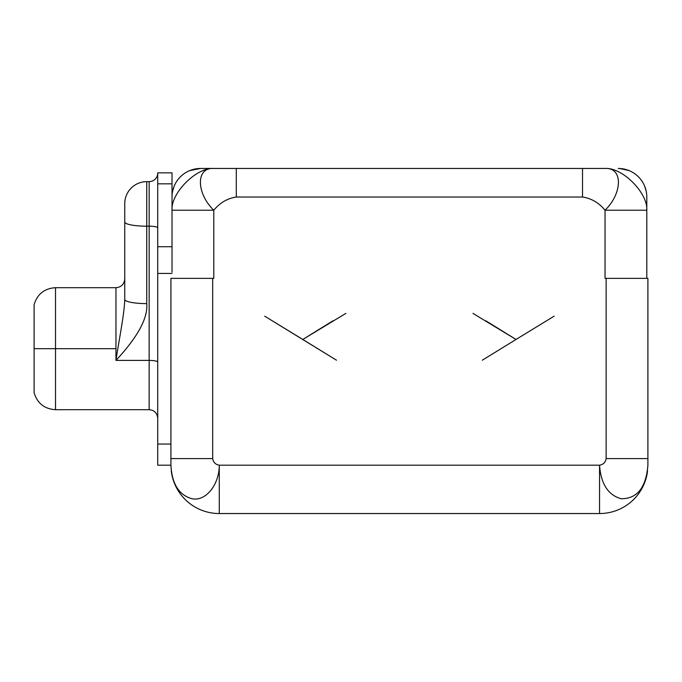 <?xml version="1.0" encoding="UTF-8"?>
<svg xmlns="http://www.w3.org/2000/svg" width="682" height="682" viewBox="0 0 682 682"><rect width="100%" height="100%" fill="white"/><g stroke="black" fill="none" stroke-linecap="round" stroke-linejoin="round"><path stroke-width="1.02" d="M219.272 513.546L599.546 513.546A48.354 48.354 0 0 0 647.559 470.93A48.354 48.354 0 0 1 599.546 513.546L599.546 465.192C603.331 464.527 605.531 462.336 606.136 458.594L606.136 278.358L647.9 278.358L647.9 458.594L606.136 458.594L606.136 278.358L605.036 278.358L605.036 210.218L646.8 210.218L646.8 278.358L646.8 210.218L605.036 210.218C598.864 202.75 591.354 198.351 582.522 197.03L236.296 197.03C227.456 198.351 219.954 202.75 213.781 210.218L213.781 278.358L212.682 278.358L212.682 458.594C213.287 462.336 215.486 464.527 219.272 465.192L599.546 465.192C600.893 483.87 608.088 495.055 621.114 498.73C637.133 498.84 646.059 487.664 647.9 465.192L647.9 458.594L647.9 465.192C646.059 487.664 637.133 498.84 621.114 498.73C608.088 495.055 600.893 483.87 599.546 465.192L599.546 513.546L219.272 513.546L219.272 465.192L599.546 465.192C603.331 464.527 605.531 462.336 606.136 458.594L647.9 458.594L647.9 278.358L605.036 278.358L605.036 210.218C622.538 193.338 623.195 167.278 605.036 168.454L582.522 168.454L605.036 168.454C622.657 167.278 648.053 193.338 646.8 210.218L646.8 197.03L646.8 210.218C648.053 193.338 622.657 167.278 605.036 168.454C623.195 167.278 622.538 193.338 605.036 210.218C598.864 202.75 591.354 198.351 582.522 197.03L236.296 197.03L236.296 168.454L582.522 168.454L582.522 197.03L582.522 168.454L213.781 168.454C195.623 167.278 196.28 193.338 213.781 210.218L172.017 210.218L213.781 210.218L213.781 278.358L212.682 278.358L212.682 458.594L170.918 458.594L170.918 278.358L212.682 278.358L170.918 278.358L170.918 465.192C171.941 483.87 178.948 495.055 191.923 498.73C205.708 501.662 219.272 484.842 219.272 465.192L219.272 513.546A48.354 48.354 0 0 1 171.259 470.93A48.354 48.354 0 0 0 219.272 513.546M172.017 272.135L172.017 172.844L172.017 183.833L157.73 183.833L157.73 172.844L172.017 172.844L157.73 172.844L157.73 246.713L172.017 246.713L172.017 183.833L157.73 183.833L157.73 246.713L172.017 246.713L172.017 272.135M174.157 186.169A28.576 28.576 0 0 1 189.656 170.628L200.593 168.454A28.576 28.576 0 0 0 189.656 170.628L200.593 168.454L213.781 168.454C196.152 167.278 170.764 193.338 172.017 210.218C170.764 193.338 196.152 167.278 213.781 168.454L200.593 168.454A28.576 28.576 0 0 0 172.017 197.03A28.576 28.576 0 0 1 174.157 186.169L172.555 191.489M172.017 273.431L157.73 273.431L157.73 246.713L157.73 444.05L170.918 444.05L157.73 444.05C157.73 471.671 157.73 471.671 157.73 444.05L157.73 273.431L172.017 273.431M213.781 168.454L236.296 168.454L236.296 197.03C227.456 198.351 219.954 202.75 213.781 210.218C196.28 193.338 195.623 167.278 213.781 168.454M646.8 197.03A28.576 28.576 0 0 0 618.224 168.454A28.576 28.576 0 0 1 646.8 197.03M170.918 465.192L170.918 458.594L212.682 458.594C213.287 462.336 215.486 464.527 219.272 465.192C219.272 484.842 205.708 501.662 191.923 498.73C178.948 495.055 171.941 483.87 170.918 465.192L157.73 465.192L157.73 444.05M34.1 392.653L34.1 348.69L55.515 348.69L55.515 287.693L55.515 348.69L34.1 348.69L34.1 392.653C37.297 403.292 44.432 408.97 55.515 409.686L149.153 409.686L149.153 360.411L115.966 360.411L115.966 287.693L115.966 348.69L55.515 348.69L55.515 409.686L55.515 348.69L115.966 348.69L115.966 360.411C118.642 342.04 124.431 313.814 124.755 299.398L124.755 203.62A21.977 21.977 0 0 1 146.741 181.642L149.153 181.642L149.153 226.185L146.741 226.185L146.741 303.618A21.977 4.22 180 0 1 124.755 299.398L124.755 221.965A21.977 4.22 0 0 0 146.741 226.185L146.741 303.618C148.011 318.042 137.755 336.968 115.966 360.411L149.153 360.411L149.153 226.185A8.576 1.645 180 0 1 157.73 227.831A8.576 1.645 0 0 0 149.153 226.185L146.741 226.185L146.741 181.642L149.153 181.642A8.576 8.576 0 0 0 157.73 173.066A8.576 8.576 0 0 1 149.153 181.642L149.153 360.411A8.576 1.645 180 0 1 157.73 362.057A8.576 1.645 0 0 0 149.153 360.411L149.153 409.686C154.311 410.146 157.175 413.011 157.73 418.262M124.755 221.965L124.755 203.62A21.977 21.977 0 0 1 146.741 181.642L146.741 226.185A21.977 4.22 180 0 1 124.755 221.965M115.966 360.411C137.755 336.968 148.011 318.042 146.741 303.618A21.977 4.22 180 0 1 124.755 299.398M34.1 304.735L34.1 348.69L34.1 304.735C37.297 294.095 44.432 288.418 55.515 287.693L115.966 287.693C121.26 287.224 124.184 284.292 124.755 278.904M472.967 313.396L516.018 339.466L554.134 316.158L516.018 339.466L485.908 320.838M482.319 360.207L516.018 339.466L482.319 360.207M345.851 313.396L302.799 339.466L336.499 360.207L264.684 316.158L302.799 339.466L332.91 320.838M646.255 191.489L644.661 186.169M629.162 170.628L619.571 168.48"/></g></svg>
